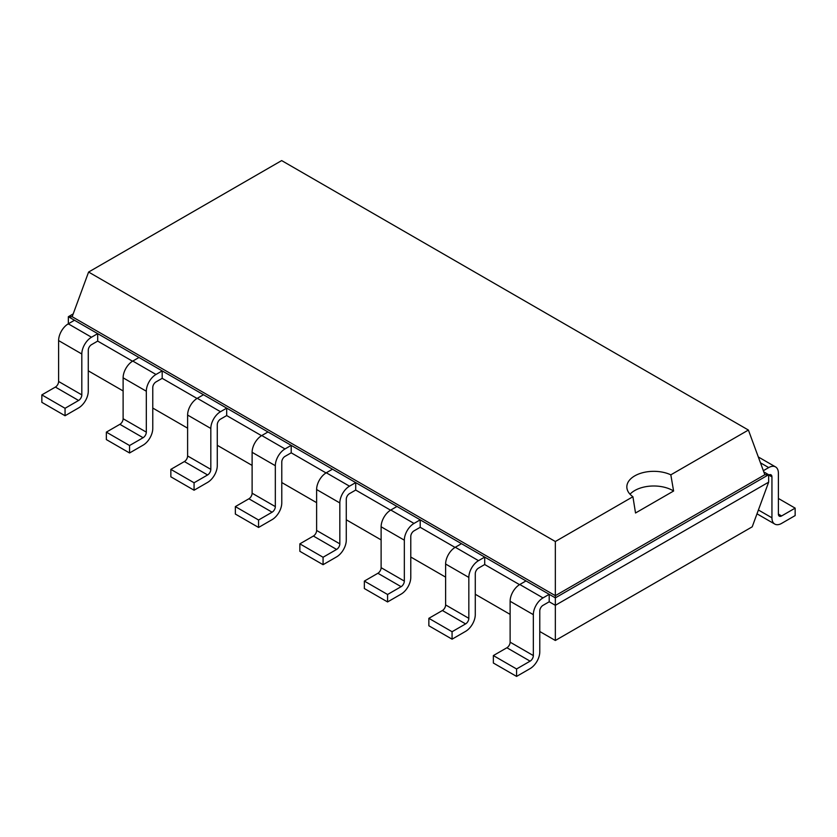 <?xml version="1.0" encoding="UTF-8"?>
<svg xmlns="http://www.w3.org/2000/svg" width="837" height="837" viewBox="0 0 837 837"><rect width="100%" height="100%" fill="white"/><g stroke="black" fill="none" stroke-linecap="round" stroke-linejoin="round"><path stroke-width="1.26" d="M88.272 370.822L123.112 390.942M152.773 408.058L187.614 428.178M217.275 445.305L252.115 465.414M281.776 482.541L316.616 502.66M346.277 519.787L381.117 539.896M410.779 557.023L445.619 577.132M475.28 594.26L510.12 614.379M539.781 631.506L555.339 640.483L752.212 526.818L768.648 482.164L768.648 474.715L763.815 471.922M555.339 640.483L555.339 605.318L768.648 482.164M516.575 676.411L493.359 663.019L493.359 655.57L506.898 647.754A4.562 2.637 -60 0 0 510.12 642.167L510.12 601.259A13.685 7.899 120 0 1 519.798 584.498L543.004 597.9A13.685 7.899 120 0 0 533.336 614.661L533.336 655.57A4.562 2.637 -60 0 1 530.103 661.157L516.575 668.972L516.575 676.411L530.103 668.606A13.685 7.899 -60 0 0 539.781 651.845L539.781 610.937A4.562 2.637 120 0 1 543.004 605.35L549.208 601.772L555.339 605.318L555.339 597.869L768.648 474.715L764.84 474.715L748.404 430.051L281.661 160.589L88.596 272.046L555.339 541.518L632.918 496.728A26.93 15.547 180 0 1 626.84 486.883A26.93 15.547 180 0 1 634.728 475.887A26.93 15.547 180 0 1 670.824 474.841L748.404 430.051M452.074 639.175L428.858 625.773L428.858 618.323L442.396 610.518A4.562 2.637 -60 0 0 445.619 604.931L445.619 564.023A13.685 7.899 120 0 1 455.297 547.262L478.502 560.664A13.685 7.899 120 0 0 468.835 577.425L468.835 618.323A4.562 2.637 -60 0 1 465.602 623.91L452.074 631.726L452.074 639.175L465.602 631.36A13.685 7.899 -60 0 0 475.28 614.599L475.28 573.701A4.562 2.637 120 0 1 478.502 568.114L484.707 564.536L519.547 584.655M387.573 601.939L364.357 588.537L364.357 581.087L377.895 573.272A4.562 2.637 -60 0 0 381.117 567.685L381.117 526.787A13.685 7.899 120 0 1 390.795 510.026L414.001 523.428A13.685 7.899 120 0 0 404.334 540.179L404.334 581.087A4.562 2.637 -60 0 1 401.101 586.674L387.573 594.49L387.573 601.939L401.101 594.124A13.685 7.899 -60 0 0 410.779 577.363L410.779 536.454A4.562 2.637 120 0 1 414.001 530.867L420.205 527.3L455.046 547.408M323.072 564.693L299.855 551.301L299.855 543.851L313.394 536.036A4.562 2.637 -60 0 0 316.616 530.449L316.616 489.54A13.685 7.899 120 0 1 326.294 472.779L349.5 486.182A13.685 7.899 120 0 0 339.832 502.943L339.832 543.851A4.562 2.637 -60 0 1 336.6 549.438L323.072 557.254L323.072 564.693L336.6 556.877A13.685 7.899 -60 0 0 346.277 540.127L346.277 499.218A4.562 2.637 120 0 1 349.5 493.631L355.704 490.053L390.544 510.172M258.57 527.456L235.354 514.054L235.354 506.605L248.892 498.789A4.562 2.637 -60 0 0 252.115 493.213L252.115 452.304A13.685 7.899 120 0 1 261.793 435.543L284.998 448.946A13.685 7.899 120 0 0 275.331 465.707L275.331 506.605A4.562 2.637 -60 0 1 272.098 512.192L258.57 520.007L258.57 527.456L272.098 519.641A13.685 7.899 -60 0 0 281.776 502.88L281.776 461.982A4.562 2.637 120 0 1 284.998 456.395L291.203 452.817L326.043 472.936M194.069 490.22L170.853 476.818L170.853 469.369L184.391 461.553A4.562 2.637 -60 0 0 187.614 455.966L187.614 415.058A13.685 7.899 120 0 1 197.291 398.307L220.497 411.71A13.685 7.899 120 0 0 210.819 428.46L210.819 469.369A4.562 2.637 -60 0 1 207.597 474.956L194.069 482.771L194.069 490.22L207.597 482.405A13.685 7.899 -60 0 0 217.275 465.644L217.275 424.736A4.562 2.637 120 0 1 220.497 419.149L226.691 415.57L261.542 435.69M129.557 452.974L106.351 439.582L106.351 432.133L119.89 424.317A4.562 2.637 -60 0 0 123.112 418.73L123.112 377.822A13.685 7.899 120 0 1 132.79 361.061L155.996 374.463A13.685 7.899 120 0 0 146.318 391.224L146.318 432.133A4.562 2.637 -60 0 1 143.096 437.72L129.557 445.525L129.557 452.974L143.096 445.158A13.685 7.899 -60 0 0 152.773 428.408L152.773 387.5A4.562 2.637 120 0 1 155.996 381.913L162.19 378.334L197.04 398.454M68.352 324.16L68.352 316.71L74.483 320.247L68.289 323.825A13.685 7.899 120 0 0 58.611 340.586L58.611 381.484L81.817 394.886A4.562 2.637 -60 0 1 78.594 400.473L65.056 408.289L65.056 415.738L78.594 407.922A13.685 7.899 -60 0 0 88.272 391.161L88.272 350.264A4.562 2.637 120 0 1 91.495 344.677L97.688 341.098L132.539 361.218M549.208 601.772L549.208 594.322L555.339 597.869L555.339 595.672L764.84 474.715M97.688 341.098L97.688 333.649L549.208 594.322L543.004 597.9M484.707 564.536L484.707 557.086L478.502 560.664M162.19 378.334L162.19 370.885L155.996 374.463M420.205 527.3L420.205 519.85L414.001 523.428M226.691 415.57L226.691 408.132L220.497 411.71M355.704 490.053L355.704 482.604L349.5 486.182M291.203 452.817L291.203 445.368L284.998 448.946M768.648 475.081L768.711 475.039A4.562 2.637 -60 0 1 770.992 474.82A4.562 2.637 -60 0 1 771.944 476.902L771.944 517.81A13.685 7.899 120 0 0 774.769 524.077A13.685 7.899 120 0 0 781.612 523.397L795.15 515.582L795.15 508.132L781.612 515.948L778.389 514.085A4.562 2.637 120 0 0 779.331 516.178A4.562 2.637 120 0 0 781.612 515.948M73.185 313.917L68.352 316.71L72.16 316.71L555.339 595.672L555.339 541.518M58.611 381.484A4.562 2.637 -60 0 1 55.388 387.071L78.594 400.473M65.056 415.738L41.85 402.335L41.85 394.886L55.388 387.071M81.817 394.886L81.817 353.988L58.611 340.586M81.817 353.988A13.685 7.899 120 0 1 91.495 337.227L97.688 333.649L74.483 320.247M519.798 584.498L525.992 580.93M132.79 361.061L138.984 357.483M455.297 547.262L461.49 543.684M197.291 398.307L203.485 394.729M390.795 510.026L396.989 506.448M261.793 435.543L267.986 431.965M326.294 472.779L332.488 469.201M763.354 470.687L768.711 467.59A13.685 7.899 -60 0 1 775.554 466.92A13.685 7.899 -60 0 1 778.389 473.177L778.389 514.085M72.16 316.71L88.596 272.046M65.056 408.289L41.85 394.886M516.575 668.972L493.359 655.57M129.557 445.525L106.351 432.133M452.074 631.726L428.858 618.323M194.069 482.771L170.853 469.369M387.573 594.49L364.357 581.087M258.57 520.007L235.354 506.605M323.072 557.254L299.855 543.851M630.02 494.217A26.93 15.547 180 0 1 634.728 490.545A26.93 15.547 180 0 1 673.597 491.016L670.824 474.841M673.618 491.005L635.524 512.997L632.918 496.728M778.389 498.454L795.15 508.132M768.711 475.039L771.944 476.902M91.495 337.227L68.289 323.825M510.12 642.167L533.336 655.57M510.12 601.259L533.336 614.661M506.898 647.754L530.103 661.157M123.112 418.73L146.318 432.133M119.89 424.317L143.096 437.72M123.112 377.822L146.318 391.224M445.619 604.931L468.835 618.323M445.619 564.023L468.835 577.425M442.396 610.518L465.602 623.91M187.614 455.966L210.819 469.369M184.391 461.553L207.597 474.956M187.614 415.058L210.819 428.46M381.117 567.685L404.334 581.087M381.117 526.787L404.334 540.179M377.895 573.272L401.101 586.674M252.115 493.213L275.331 506.605M248.892 498.789L272.098 512.192M252.115 452.304L275.331 465.707M316.616 530.449L339.832 543.851M316.616 489.54L339.832 502.943M313.394 536.036L336.6 549.438M771.944 517.81L758.406 509.995M760.467 462.83L768.711 467.59M774.769 524.077L756.993 513.813M758.301 456.96L775.554 466.92"/></g></svg>

